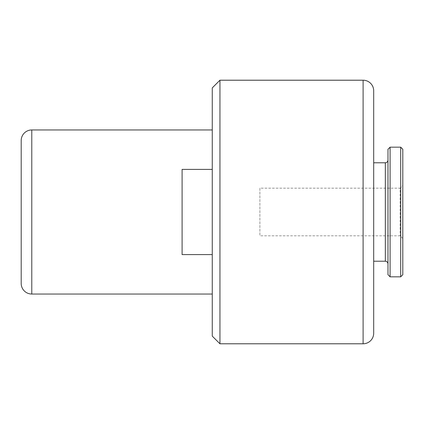 <?xml version="1.0" encoding="UTF-8"?>
<svg xmlns="http://www.w3.org/2000/svg" width="424" height="424" viewBox="0 0 424 424"><rect width="100%" height="100%" fill="white"/><g stroke="black" fill="none" stroke-linecap="round" stroke-linejoin="round"><path stroke-width="0.32" stroke-dasharray="2.12 1.59" d="M402.8 238.463L400.155 235.818L259.896 235.818L259.896 188.182L400.155 188.182L400.155 235.818L400.155 188.182L402.8 185.537L402.8 238.463L402.8 185.537M259.896 188.182L259.896 235.818M212.265 169.393L212.265 129.961L212.265 169.393L182.097 169.393L182.097 254.607L212.265 254.607L212.265 294.039L212.265 254.607L182.097 254.607L182.097 169.393L212.265 169.393L182.097 169.393L182.097 254.607L212.265 254.607L212.265 169.393L212.265 254.607M373.692 261.221L373.692 162.779L373.692 261.221M390.096 276.835L390.096 147.165M400.685 276.835L400.685 147.165M402.8 274.72L402.8 149.28M387.981 263.866L387.981 186.989M387.981 182.972L387.981 160.134M387.981 274.72L387.981 149.28M373.692 333.2L373.692 90.8M212.265 87.89L212.265 336.11M219.939 343.784L219.939 80.216M385.337 261.221L385.337 162.779M31.784 294.039L31.784 129.961M363.103 80.216L363.103 343.784"/><path stroke-width="0.64" d="M363.103 343.784A10.584 10.584 0 0 0 373.692 333.2L373.692 90.8A10.584 10.584 0 0 0 363.103 80.216L219.939 80.216L219.939 343.784L363.103 343.784L363.103 80.216M21.2 283.449L21.2 140.551A10.584 10.584 0 0 1 31.784 129.961L31.784 294.039A10.584 10.584 0 0 1 21.2 283.449L21.2 140.551M219.939 343.784L212.265 336.11L212.265 87.89L219.939 80.216M212.265 129.961L31.784 129.961M212.265 294.039L31.784 294.039M385.337 162.779L385.337 261.221C386.932 261.391 387.812 262.271 387.981 263.866L387.981 160.134C387.812 161.73 386.932 162.609 385.337 162.779L373.692 162.779M385.337 261.221L373.692 261.221M387.981 149.28L387.981 274.72L390.096 276.835L390.096 147.165L387.981 149.28M400.685 276.835L402.8 274.72L402.8 149.28L400.685 147.165L400.685 276.835L390.096 276.835M387.981 186.989L387.981 182.972M212.265 169.393L182.097 169.393L182.097 254.607L212.265 254.607M400.685 147.165L390.096 147.165"/></g></svg>
